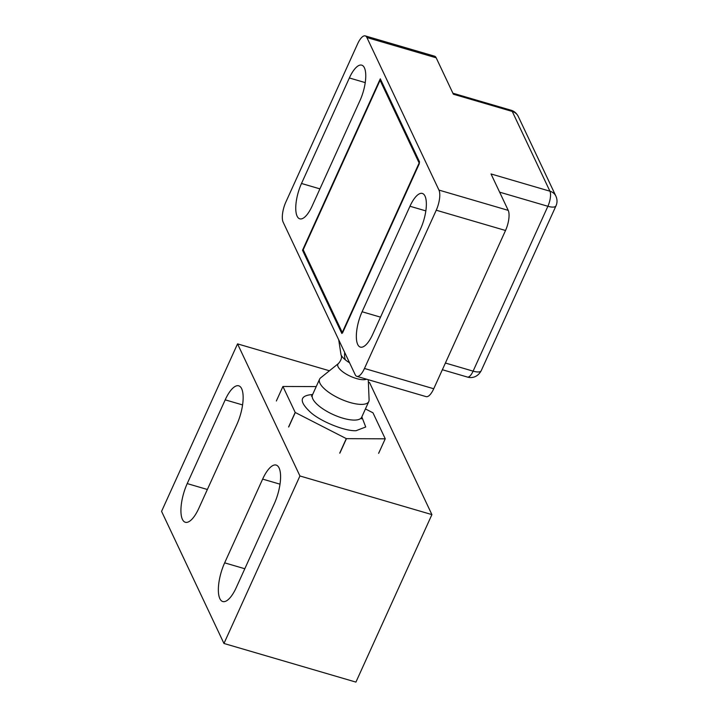<?xml version="1.0" encoding="UTF-8"?>
<svg xmlns="http://www.w3.org/2000/svg" width="718" height="718" viewBox="0 0 718 718"><rect width="100%" height="100%" fill="white"/><g stroke="black" fill="none" stroke-linecap="round" stroke-linejoin="round"><path stroke-width="1.08" d="M303.211 249.783L342.513 332.99L419.384 163.516L380.082 80.308L303.211 249.783M380.082 80.308L381.141 80.622M288.609 426.932L295.188 412.419L282.928 386.472L316.225 386.58M282.928 386.472L276.349 400.985M378.619 453.327L385.243 438.779L378.664 453.291M385.207 438.824L346.435 438.653L339.856 453.157M339.722 453.121L346.3 438.617L295.277 412.5L288.699 427.004M365.435 408.937L372.893 412.76A57.907 20.104 -155.6 0 1 372.983 412.832L385.243 438.779M361.827 416.889L365.722 426.986L356.056 430.701C345.232 431.365 320.874 421.592 310.777 412.527C298.975 401.622 299.415 395.627 312.115 394.559L312.608 394.559M368.262 379.705L369.106 399.863A27.024 9.379 -155.6 0 1 368.81 401.506A27.024 9.379 -155.6 0 1 361.28 404.396A27.024 9.379 -155.6 0 1 332.569 394.81A27.024 9.379 -155.6 0 1 319.582 379.176A27.024 9.379 -155.6 0 1 320.623 377.865L338.501 363.488A16.532 5.735 -155.6 0 0 344.667 373.136A16.532 5.735 -155.6 0 0 363.362 379.714A16.532 5.735 -155.6 0 0 366.557 379.203M338.708 339.793L341.041 354.898A18.919 6.57 24.4 0 0 345.322 359.817A18.919 6.57 24.4 0 0 349.585 362.823M436.176 57.808L453.372 94.211L512.257 111.452L549.916 191.194L491.031 173.953L508.227 210.365L438.958 190.09A15.446 5.484 106.3 0 1 436.248 210.212L364.466 368.478A15.446 5.484 106.3 0 1 356.855 376.358A15.446 5.484 106.3 0 1 355.204 374.724L283.152 222.176A15.446 5.484 106.3 0 1 285.854 202.054L357.645 43.789A15.446 5.484 106.3 0 1 365.256 35.9A15.446 5.484 106.3 0 1 366.898 37.533L436.176 57.808A15.446 5.484 -73.7 0 0 434.534 56.175L365.256 35.9M438.958 190.09L366.898 37.533M360.005 100.502A25.094 8.912 -73.7 0 0 364.403 67.797A25.094 8.912 -73.7 0 0 361.737 65.15A25.094 8.912 -73.7 0 0 349.361 77.966L301.506 183.476A25.094 8.912 -73.7 0 0 299.783 218.828A25.094 8.912 -73.7 0 0 312.151 206.012L360.005 100.502M362.096 311.756A25.094 8.912 -73.7 0 0 360.373 347.108A25.094 8.912 -73.7 0 0 372.741 334.292L420.604 228.791A25.094 8.912 -73.7 0 0 425.002 196.086A25.094 8.912 -73.7 0 0 422.328 193.438A25.094 8.912 -73.7 0 0 409.96 206.245L362.096 311.756L380.522 317.15M380.289 78.8L302.52 250.25L341.822 333.466L419.59 162.008L380.289 78.8M356.855 376.358L426.124 396.632A15.446 5.484 -73.7 0 0 433.735 388.752L505.526 230.487A15.446 5.484 -73.7 0 0 508.227 210.365M302.52 250.25L303.579 250.564M262.644 479.103A27.455 9.747 106.3 0 1 276.179 465.076A27.455 9.747 106.3 0 1 274.285 503.758L236.303 587.504A27.455 9.747 106.3 0 1 222.759 601.531A27.455 9.747 106.3 0 1 224.653 562.849L262.644 479.103L280.02 484.183M225.201 399.845A27.455 9.747 106.3 0 1 238.744 385.817A27.455 9.747 106.3 0 1 236.85 424.5L198.859 508.245A27.455 9.747 106.3 0 1 185.325 522.264A27.455 9.747 106.3 0 1 187.218 483.591L225.201 399.845L242.576 404.925M223.962 643.472L161.568 511.369L237.541 343.877L299.936 475.971L223.962 643.472L355.922 682.1L431.904 514.609L369.51 382.506L368.37 382.173M299.936 475.971L431.904 514.609M237.541 343.877L329.436 370.775M311.424 396.148L312.465 394.873A27.024 9.379 24.4 0 0 325.451 410.508A27.024 9.379 24.4 0 0 354.162 420.093A27.024 9.379 24.4 0 0 361.692 417.194L361.414 418.827M344.694 352.475A27.024 15.518 129.4 0 0 345.322 359.817M499.629 192.164L547.888 206.281A11.578 4.111 -73.7 0 0 549.916 191.194A11.578 10.052 -25.3 0 1 555.903 196.14L518.234 116.397A11.578 10.052 154.7 0 0 512.257 111.452A11.578 4.111 -73.7 0 0 511.019 110.222L452.896 93.214M436.248 210.212L505.526 230.487M365.247 82.615L349.361 77.966M319.923 188.87L301.506 183.476M409.96 206.245L425.837 210.895M433.735 388.752L364.466 368.478M555.903 196.14C557.177 199.083 557.356 201.938 556.432 204.702L555.983 205.869A11.578 4.021 24.4 0 1 547.888 206.281L473.108 371.143L445.402 363.03M467.4 377.058A11.578 4.111 -73.7 0 0 473.108 371.143A11.578 4.021 -155.6 0 0 481.204 370.73C477.398 377.704 471.17 378.269 467.4 377.058L442.369 369.734M244.811 568.746L224.653 562.849M207.367 489.488L187.218 483.591M361.692 417.194L368.81 401.506M312.465 394.873L319.582 379.176M341.041 354.898C342.145 357.304 341.292 360.167 338.501 363.488M518.234 116.397C516.511 113.148 514.097 111.084 511.019 110.222M555.983 205.869L481.204 370.73"/></g></svg>
